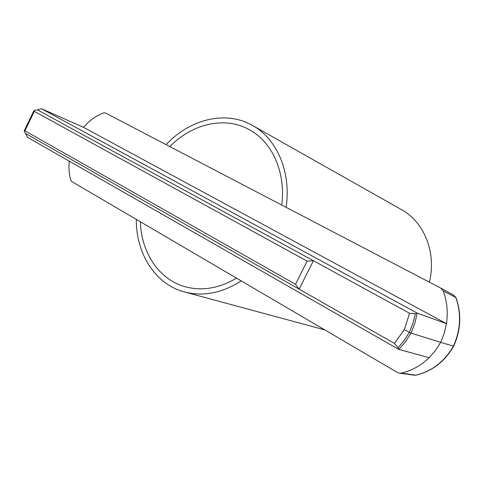 <?xml version="1.0" encoding="UTF-8"?>
<svg xmlns="http://www.w3.org/2000/svg" width="484" height="484" viewBox="0 0 484 484"><rect width="100%" height="100%" fill="white"/><g stroke="black" fill="none" stroke-linecap="round" stroke-linejoin="round"><path stroke-width="0.73" d="M236.537 278.143C219.21 288.367 202.143 291.247 185.348 286.782C159.061 279.692 141.255 252.745 140.384 221.775M169.83 146.591C192.215 123.589 224.993 115.9 249.478 129.773C272.28 142.042 285.953 172.534 281.761 205.059M429.381 282.172C436.677 252.908 424.286 222.017 401.49 209.632L252.503 125.459C276.999 138.841 291.38 172.207 286.098 207.327M241.213 280.889C222.156 293.08 203.25 296.777 184.495 291.967C155.31 284.344 136.022 253.761 136.294 219.379M166.097 144.643C189.97 119.003 225.877 110.104 252.503 125.459M37.468 109.892L34.485 110.249L33.977 110.558L34.328 111.368L307.14 261.13L313.42 260.719L37.468 109.892L41.557 108.749L83.508 127.322C89.461 120.407 96.201 115.597 103.721 112.893L105.47 112.978L440.827 288.149L443.235 290.945C447.065 301.308 448.13 312.21 446.429 323.657L83.508 127.322M414.425 375.197L415.883 375.167C431.976 371.288 444.494 361.602 453.417 346.108L440.676 342.369L435.449 350.483L429.157 357.664L398.84 349.436L405.501 341.758L411.049 333.089L409.367 332.314L404.213 340.403L398.138 347.663L398.84 349.436L27.673 137.408L24.351 131.358L24.2 130.813L24.95 130.789L295.494 284.308L307.14 261.13M394.357 343.362L404.285 329.743L409.579 313.275L313.42 260.719L299.118 289.154L394.357 343.362L398.138 347.663M429.157 357.664C420.959 365.589 411.642 370.738 401.206 373.11L399.56 373.182L397.606 372.571L71.795 181.573L70.725 180.072C69.097 174.149 68.601 167.839 69.236 161.148M401.206 373.11L416.034 375.173C432.23 371.27 444.772 361.602 453.665 346.151L453.417 346.108C460.738 329.773 461.506 313.535 455.734 297.388L453.877 295.246L440.779 288.125M453.689 346.114L453.671 346.151C460.962 329.894 461.718 313.692 455.928 297.557L443.235 290.945M409.579 313.275L415.399 313.741L417.208 313.118L414.836 323.312L411.049 333.089L440.676 342.369L444.227 333.216L446.429 323.657L417.208 313.118L41.557 108.749M399.56 373.182L414.619 375.221L416.3 375.076M415.399 313.741L412.985 323.215L409.367 332.314L404.285 329.743M25.954 133.669L299.118 289.154L295.494 284.308M34.328 111.368L24.95 130.789M324.825 329.9L184.495 291.967M455.928 297.551L453.877 295.246L440.827 288.149M24.285 130.638L33.862 110.8"/></g></svg>
